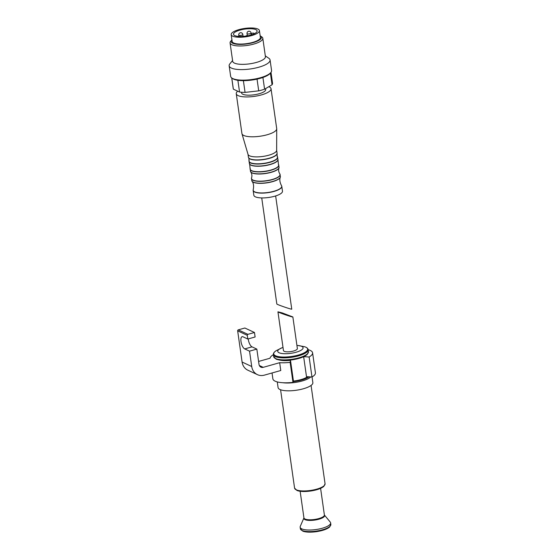 <?xml version="1.0" encoding="UTF-8"?>
<svg xmlns="http://www.w3.org/2000/svg" width="560" height="560" viewBox="0 0 560 560"><rect width="100%" height="100%" fill="white"/><g stroke="black" fill="none" stroke-linecap="round" stroke-linejoin="round"><path stroke-width="0.84" d="M292.866 316.953L297.367 348.565A7.028 2.079 171.9 0 1 290.703 351.617A7.028 2.079 171.9 0 1 283.451 350.546L277.942 311.815C277.662 312.256 293.307 317.639 292.866 316.953L282.254 312.921L277.942 311.815M247.282 335.328L247.807 339.038L255.115 336.98L254.478 332.486L247.898 334.341A0.826 0.721 114.9 0 0 247.282 335.328L237.657 330.848L242.095 362.04A12.397 10.78 114.9 0 0 247.828 370.188L257.453 374.661A12.397 10.78 114.9 0 0 264.348 375.144L280.777 370.51L279.664 362.691L263.235 367.332L259.329 365.512M263.235 367.332A4.13 3.591 114.9 0 1 260.939 367.171A4.13 3.591 114.9 0 1 259.028 364.455L256.837 349.097L249.536 351.155L251.72 366.513A12.397 10.78 114.9 0 0 257.453 374.661M249.536 351.155L244.72 348.915A6.405 2.534 74.2 0 1 241.171 342.531A6.405 2.534 74.2 0 1 242.123 336.693A6.405 2.534 74.2 0 1 242.998 336.805L247.807 339.038M248.234 338.919A6.405 2.534 -105.8 0 0 252.028 346.857L244.72 348.915M256.837 349.097L252.028 346.857M254.478 332.486L244.853 328.006L238.28 329.861A0.826 0.721 114.9 0 0 237.657 330.848M307.545 376.719A14.875 4.403 171.9 0 1 293.216 381.087M303.653 356.706L306.495 376.649L311.983 377.013L309.134 357.007L303.779 356.643M290.493 360.353L290.136 362.369L292.985 382.375L293.342 380.359L290.493 360.353A14.875 4.403 171.9 0 1 280.364 360.206M296.919 345.429A12.81 3.794 171.9 0 1 297.822 345.492A12.81 3.794 171.9 0 1 300.09 350.777A12.81 3.794 171.9 0 1 281.456 353.43A12.81 3.794 171.9 0 1 282.156 347.718A12.81 3.794 171.9 0 1 283.01 347.41M312.053 376.971L312.858 382.648A17.563 5.194 171.9 0 1 296.205 390.264A17.563 5.194 171.9 0 1 278.082 387.597L277.277 381.92M324.387 515.011L330.267 522.095A15.393 4.557 171.9 0 1 330.624 522.865A15.393 4.557 171.9 0 1 316.029 529.543A15.393 4.557 171.9 0 1 300.146 527.205A15.393 4.557 171.9 0 1 300.272 526.365L303.933 517.888A10.332 3.059 171.9 0 0 314.587 519.456A10.332 3.059 171.9 0 0 324.387 514.976L320.6 488.362M258.601 361.445L270.039 358.218A21.49 6.356 171.9 0 1 273.392 354.655L273.679 356.643A17.563 5.194 171.9 0 0 291.795 359.317A17.563 5.194 171.9 0 0 308.455 351.694L307.23 354.445C304.332 356.937 299.229 358.75 291.942 359.884L279.895 360.143L276.304 359.261L273.679 356.643M308.175 349.706A21.49 6.356 171.9 0 1 312.578 352.779A21.49 6.356 171.9 0 1 309.134 357.007M290.136 362.369A21.49 6.356 171.9 0 1 279.664 362.691M292.985 382.375A21.49 6.356 171.9 0 1 272.874 378.847L272.034 372.974M312.578 352.779L315.42 372.792A21.49 6.356 171.9 0 1 311.983 377.013M231.77 77.973L233.359 89.152A19.838 5.866 171.9 0 1 233.254 88.739L231.714 77.931M243.39 80.668A19.838 5.866 171.9 0 1 237.874 80.304L239.547 92.022A19.838 5.866 171.9 0 0 245.056 92.393L258.713 90.846L257.047 79.121A19.838 5.866 171.9 0 1 243.39 80.668L245.056 92.393M265.307 55.881L268.793 58.247A20.664 6.111 171.9 0 1 270.067 59.976L271.572 70.532A20.664 6.111 171.9 0 1 270.83 72.548L270.151 73.367A19.838 5.866 171.9 0 1 262.92 77.469L264.586 89.194A19.838 5.866 171.9 0 1 258.713 90.846M262.92 77.469A19.838 5.866 171.9 0 1 257.047 79.121M270.396 73.066L272.062 84.77A19.838 5.866 171.9 0 0 272.531 83.153L270.991 72.338M233.359 89.152L239.547 92.022M264.586 89.194L272.062 84.77M275.646 195.944L291.753 309.134C292.194 309.82 276.549 304.437 276.829 303.996L261.73 197.918M238.917 29.631A14.259 4.221 171.9 0 1 259.413 30.59A14.259 4.221 171.9 0 1 245.896 36.778A14.259 4.221 171.9 0 1 231.182 34.608A14.259 4.221 171.9 0 1 238.917 29.631M239.953 30.114A11.935 3.528 171.9 0 1 257.117 30.919A11.935 3.528 171.9 0 1 245.798 36.092A11.935 3.528 171.9 0 1 233.485 34.279A11.935 3.528 171.9 0 1 239.953 30.114M259.413 30.59L260.386 37.429A14.259 4.221 171.9 0 1 246.869 43.617A14.259 4.221 171.9 0 1 232.155 41.447L231.182 34.608M260.155 35.812A15.288 4.522 171.9 0 1 260.47 36.001A15.288 4.522 171.9 0 1 246.911 43.918A15.288 4.522 171.9 0 1 231.679 40.103A15.288 4.522 171.9 0 1 231.924 39.83M260.47 36.001L261.786 36.897A16.534 4.893 171.9 0 1 262.808 38.283A16.534 4.893 171.9 0 1 247.128 45.451A16.534 4.893 171.9 0 1 230.076 42.938A16.534 4.893 171.9 0 1 230.664 41.328L231.679 40.103M262.808 38.283L265.419 56.651A16.534 4.893 171.9 0 1 249.746 63.819A16.534 4.893 171.9 0 1 232.687 61.306L230.076 42.938M270.067 59.976A20.664 6.111 171.9 0 1 250.474 68.943A20.664 6.111 171.9 0 1 229.152 65.8A20.664 6.111 171.9 0 1 229.894 63.784L232.582 60.543M270.83 72.548A20.664 6.111 171.9 0 1 257.18 78.547A20.664 6.111 171.9 0 1 231.931 78.085A20.664 6.111 171.9 0 1 230.657 76.349L229.152 65.8M237.874 80.304A19.838 5.866 171.9 0 1 232.806 78.68L231.931 78.085M265.587 88.599L265.713 89.502A12.194 3.605 171.9 0 1 254.149 94.794A12.194 3.605 171.9 0 1 241.57 92.939L241.472 92.246M268.821 86.688A17.563 5.194 171.9 0 1 271.033 88.746A17.563 5.194 171.9 0 1 254.373 96.369A17.563 5.194 171.9 0 1 236.257 93.695A17.563 5.194 171.9 0 1 237.713 91.175M271.033 88.746L276.703 128.611A17.563 5.194 171.9 0 1 276.717 128.835A17.563 5.194 171.9 0 1 260.05 136.234A17.563 5.194 171.9 0 1 241.976 133.777A17.563 5.194 171.9 0 1 241.927 133.56L236.257 93.695M276.717 128.835L276.654 150.339A14.462 4.277 171.9 0 1 262.92 156.429A14.462 4.277 171.9 0 1 248.038 154.413L241.976 133.777M281.694 186.025A14.462 4.277 171.9 0 1 281.799 186.375L282.478 191.191A14.462 4.277 171.9 0 1 268.765 197.463A14.462 4.277 171.9 0 1 253.841 195.265L253.155 190.456A14.462 4.277 171.9 0 1 253.155 190.085M251.72 366.513L242.095 362.04M297.822 345.492L304.318 346.661A17.136 5.068 171.9 0 1 302.435 353.647A17.136 5.068 171.9 0 1 280 356.839A17.136 5.068 171.9 0 1 276.248 350.658C274.176 351.932 273.224 353.262 273.392 354.641A17.563 5.194 171.9 0 0 291.515 357.308A17.563 5.194 171.9 0 0 308.168 349.692L308.455 351.694M307.44 353.822A16.737 4.949 171.9 0 1 291.872 359.856A16.737 4.949 171.9 0 1 275.247 358.407M309.099 376.824A16.737 4.949 171.9 0 1 293.111 381.654M310.758 376.936A17.563 5.194 171.9 0 1 282.758 382.718M311.066 385.427L325.059 483.784A15.393 4.557 171.9 0 1 310.464 490.462A15.393 4.557 171.9 0 1 294.581 488.124L280.581 389.767M324.114 485.702A14.567 4.312 171.9 0 1 310.541 491.001A14.567 4.312 171.9 0 1 296.023 489.706M324.387 514.976L324.401 515.032A10.5 3.108 171.9 0 1 314.678 520.093A10.5 3.108 171.9 0 1 303.933 517.937M330.624 522.865L330.848 524.433A15.393 4.557 171.9 0 1 316.246 531.111A15.393 4.557 171.9 0 1 300.363 528.766L300.146 527.205M329.903 526.351A14.567 4.312 171.9 0 1 316.323 531.65A14.567 4.312 171.9 0 1 301.812 530.348M247.898 334.341L238.28 329.861M276.654 150.241L277.067 153.167A14.462 4.277 171.9 0 1 263.354 159.439A14.462 4.277 171.9 0 1 248.43 157.241L248.906 158.214A14.399 4.263 171.9 0 1 248.591 157.71M277.046 153.657A14.399 4.263 171.9 0 1 276.885 154.231A14.399 4.263 171.9 0 1 263.382 159.628A14.399 4.263 171.9 0 1 248.906 158.214L249.018 161.378A14.462 4.277 171.9 0 1 249.039 160.888M277.067 153.167L277.179 156.324A14.399 4.263 171.9 0 1 263.907 163.352A14.399 4.263 171.9 0 1 249.2 160.307M277.501 156.835A14.462 4.277 171.9 0 1 277.655 157.304A14.462 4.277 171.9 0 1 263.942 163.576A14.462 4.277 171.9 0 1 249.018 161.378L249.676 164.262A14.413 4.263 171.9 0 1 249.438 163.828M277.179 156.324L277.949 159.341A14.462 4.277 171.9 0 1 264.229 165.62A14.462 4.277 171.9 0 1 249.305 163.422M277.935 159.768A14.413 4.263 171.9 0 1 277.83 160.251A14.413 4.263 171.9 0 1 264.257 165.788A14.413 4.263 171.9 0 1 249.676 164.262L250.138 169.267A14.462 4.277 171.9 0 1 250.152 168.84M277.949 159.341L278.418 164.353A14.413 4.263 171.9 0 1 265.034 171.269A14.413 4.263 171.9 0 1 250.257 168.357M278.649 164.787A14.462 4.277 171.9 0 1 278.782 165.193A14.462 4.277 171.9 0 1 265.062 171.465A14.462 4.277 171.9 0 1 250.138 169.267L250.733 171.969A14.42 4.27 171.9 0 1 250.53 171.57M278.418 164.353L279.055 167.118A14.462 4.277 171.9 0 1 265.335 173.39A14.462 4.277 171.9 0 1 250.411 171.192M279.048 167.51A14.42 4.27 171.9 0 1 278.964 167.951A14.42 4.27 171.9 0 1 265.363 173.551A14.42 4.27 171.9 0 1 250.733 171.969C251.93 173.803 252.21 175.763 251.573 177.856L251.482 178.689A14.462 4.277 171.9 0 1 251.489 178.297M279.055 167.118L278.964 167.951C278.327 170.044 278.607 172.004 279.804 173.838A14.42 4.27 171.9 0 1 266.378 180.705A14.42 4.27 171.9 0 1 251.573 177.856M280.007 174.237A14.462 4.277 171.9 0 1 280.119 174.615A14.462 4.277 171.9 0 1 266.406 180.887A14.462 4.277 171.9 0 1 251.482 178.689L252.028 181.258A14.427 4.27 171.9 0 1 251.846 180.887M279.804 173.838L280.385 176.463A14.462 4.277 171.9 0 1 266.665 182.735A14.462 4.277 171.9 0 1 251.741 180.537M280.385 176.827A14.427 4.27 171.9 0 1 280.315 177.233A14.427 4.27 171.9 0 1 266.686 182.882A14.427 4.27 171.9 0 1 252.028 181.258C253.568 183.26 253.967 186.067 253.225 189.679L253.155 190.456A14.462 4.277 171.9 0 0 268.079 192.654A14.462 4.277 171.9 0 0 281.799 186.375L281.512 185.654A14.427 4.27 171.9 0 1 268.051 192.479A14.427 4.27 171.9 0 1 253.225 189.679M241.696 35.21A2.065 0.609 -8.1 0 0 242.816 34.489A2.065 2.065 0 0 0 240.212 32.788A2.065 2.065 0 0 0 238.728 35.07A2.065 0.609 -8.1 0 0 241.696 35.21M249.977 33.733A2.065 0.609 -8.1 0 0 251.097 33.012A2.065 2.065 0 0 0 248.493 31.318A2.065 2.065 0 0 0 247.009 33.593A2.065 0.609 -8.1 0 0 249.977 33.733M282.156 347.718L276.248 350.658M304.318 346.661C306.656 347.312 307.944 348.32 308.168 349.692M325.059 483.784L323.848 486.381C321.258 488.516 316.841 490.07 310.604 491.029C304.794 491.813 300.286 491.645 297.073 490.539L294.581 488.124M300.139 491.274L303.933 517.888M330.848 524.433L329.63 527.03C327.04 529.165 322.623 530.712 316.386 531.678C310.583 532.455 306.068 532.294 302.862 531.188L300.363 528.766M248.01 154.322L248.43 157.241M280.385 176.463L280.315 177.233C279.391 179.585 279.79 182.392 281.512 185.654M247.772 35.763A2.065 2.065 0 0 0 245.763 36.099M243.089 36.386L242.816 34.489M238.917 36.428L238.728 35.07M254.464 33.663A2.065 2.065 0 0 0 250.971 34.993M251.251 34.104L251.097 33.012M247.296 35.651L247.009 33.593"/></g></svg>

